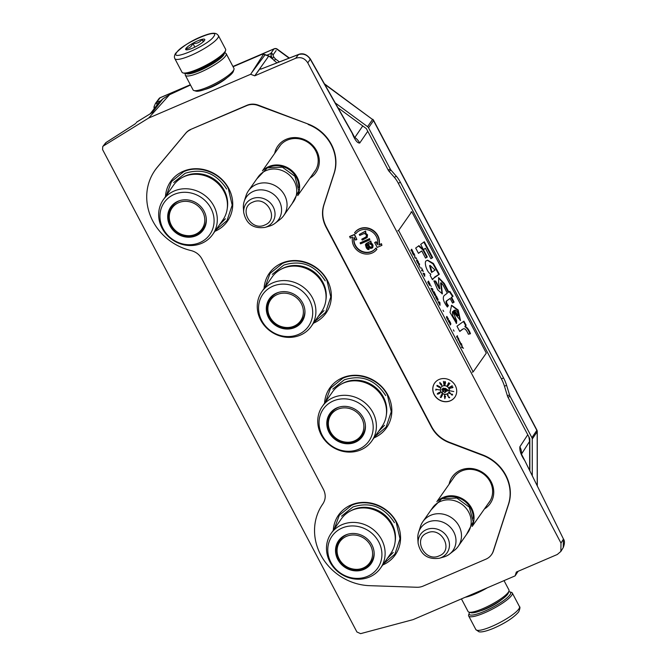 <?xml version="1.0" encoding="UTF-8"?>
<svg xmlns="http://www.w3.org/2000/svg" width="667" height="667" viewBox="0 0 667 667"><rect width="100%" height="100%" fill="white"/><g stroke="black" fill="none" stroke-linecap="round" stroke-linejoin="round"><path stroke-width="1" d="M360.122 230.373A12.323 11.222 35 0 1 373.061 232.533A12.323 11.222 35 0 1 377.389 244.714L375.971 242.021L374.654 242.588L377.18 247.39L381.933 245.348L381.232 244.014L378.881 245.022A13.857 12.623 -145 0 0 373.912 231.407A13.857 12.623 -145 0 0 359.421 229.039A13.857 12.623 -145 0 0 354.577 232.841L355.819 233.75A12.323 11.222 35 0 1 360.122 230.373M381.933 245.348L381.449 243.705L379.106 244.714A13.857 12.623 -145 0 0 374.137 231.099A13.857 12.623 -145 0 0 359.638 228.731A13.857 12.623 -145 0 0 354.802 232.525L354.577 232.841M274.671 153.393A23.195 21.119 35 0 1 293.447 137.61A23.195 21.119 35 0 1 316.683 150.867A23.195 21.119 35 0 1 309.98 178.147M278.464 147.991A21.652 19.718 35 0 1 279.431 146.448A21.652 19.718 35 0 1 315.724 150.917A21.652 19.718 35 0 1 314.891 171.311A21.652 19.718 35 0 1 313.765 172.745M449.099 484.225A23.195 21.119 35 0 1 467.867 468.442A23.195 21.119 35 0 1 491.104 481.699A23.195 21.119 35 0 1 484.409 508.979M452.885 478.823A21.652 19.718 35 0 1 453.86 477.28A21.652 19.718 35 0 1 490.153 481.741A21.652 19.718 35 0 1 489.32 502.143A21.652 19.718 35 0 1 488.194 503.577M333.292 530.34A34.651 31.557 35 0 1 351.075 504.961A34.651 31.557 35 0 1 396.615 522.236A34.651 31.557 35 0 1 382.725 564.991A34.651 31.557 35 0 1 382.725 564.999M324.562 403.227A34.651 31.557 35 0 1 342.346 377.856A34.651 31.557 35 0 1 387.886 395.122A34.651 31.557 35 0 1 373.995 437.886L373.995 437.886M264.074 288.503A34.651 31.557 35 0 1 281.858 263.132A34.651 31.557 35 0 1 327.397 280.398A34.651 31.557 35 0 1 313.515 323.161A34.651 31.557 35 0 1 313.507 323.161M214.899 231.332L214.899 231.332A34.651 31.557 -145 0 0 228.789 188.569A34.651 31.557 -145 0 0 183.25 171.302A34.651 31.557 -145 0 0 165.466 196.673M153.994 171.778A53.919 49.1 35 0 1 154.094 171.619A53.919 49.1 35 0 1 157.445 167.058L185.843 133.05A15.399 14.024 35 0 1 190.762 129.406L246.782 105.611A15.399 14.024 -145 0 1 258.179 105.511L308.362 124.129A40.062 36.477 35 0 1 334.234 173.203L324.037 204.611C321.752 212.023 322.495 219.418 326.246 226.788L431.666 426.738C435.634 434.009 441.529 439.194 449.35 442.279L482.791 454.961A40.062 36.477 35 0 1 508.663 504.035L493.422 550.959A15.399 14.024 35 0 1 491.379 554.836A15.399 14.024 35 0 1 491.262 554.986M190.554 129.731A15.399 14.024 -145 0 0 185.634 133.375L157.237 167.375A53.902 49.091 -145 0 0 153.894 171.944A53.902 49.091 -145 0 0 191.045 250.567C195.898 251.818 199.533 254.619 201.951 258.971L323.445 489.411C325.971 494.589 325.763 499.433 322.836 503.944A53.902 49.091 -145 0 0 321.719 505.603A53.902 49.091 -145 0 0 322.178 557.462A53.902 49.091 -145 0 0 369.685 585.676L416.85 587.26A15.399 14.024 -145 0 0 423.086 586.118L485.918 559.171A15.399 14.024 -145 0 0 491.145 555.136A15.399 14.024 -145 0 0 493.196 551.259L508.429 504.344A40.045 36.468 -145 0 0 482.566 455.294L482.791 454.961M308.137 124.462A40.045 36.468 -145 0 1 334 173.512L323.803 204.919C321.519 212.339 322.261 219.735 326.013 227.097L431.441 427.063C435.409 434.334 441.296 439.52 449.116 442.605L482.566 455.294M190.762 129.406L246.998 105.278A15.399 14.024 35 0 1 258.396 105.186L308.362 124.129M321.819 505.444A53.919 49.1 35 0 1 321.919 505.286A53.919 49.1 35 0 1 323.036 503.627M455.303 385.609A12.323 11.222 -145 0 0 434.651 383.066A12.323 11.222 -145 0 0 434.175 394.672A12.323 11.222 -145 0 0 454.827 397.215A12.323 11.222 -145 0 0 455.303 385.609M356.845 239.503L354.536 234.392L349.783 236.426L350.267 238.077L352.618 237.068A13.857 12.623 -145 0 0 360.413 252.526A13.857 12.623 -145 0 0 376.913 249.258L375.679 248.341A12.323 11.222 35 0 1 360.939 251.217A12.323 11.222 35 0 1 354.102 237.377L355.528 240.07L356.845 239.503L354.31 234.701L349.558 236.743M354.21 237.577A12.323 11.222 -145 0 0 361.414 251.025A12.323 11.222 -145 0 0 375.896 248.032L375.679 248.341M376.913 249.258L375.896 248.032M377.505 244.205L376.188 241.712L374.654 242.588M371.119 242.321L370.844 241.07L366.316 243.472L365.416 244.772L366.316 247.849L367.6 249.375L368.684 249.6L368.584 248.491L367.692 248.182L366.5 246.381L366.592 244.722L367.183 244.472L369.068 247.59L370.452 248.382L372.028 248.166L373.011 246.823L372.211 244.397L370.335 243.122L371.119 242.321L370.619 241.379L365.608 244.222M372.711 247.64L373.028 245.214L371.736 243.222L370.677 242.813M369.076 249.433L368.801 248.182L367.317 247.199L366.525 244.814M369.826 239.878L369.551 238.619L360.088 242.896L360.58 243.839L369.826 239.878L369.326 238.936L360.088 242.896M365.858 232.341L365.574 231.09L359.263 234.476L359.763 235.418L364.09 233.558L365.566 234.084L366.558 235.501L365.683 237.494L361.747 239.186L362.239 240.128L367.158 237.56L367.342 235.168L365.066 233.142L365.858 232.341L365.358 231.399L359.263 234.476M367.158 237.56L367.567 234.851L365.358 232.85M366.333 236.793L361.747 239.186M515.116 575.871L516.35 572.053L557.287 554.494L560.872 551.417L560.989 543.088L307.795 62.873C304.769 58.212 300.717 56.678 295.656 58.271L254.727 75.83L250.659 74.287L148.641 118.051L103.443 145.94L102.76 146.548L102.568 149.558L356.92 631.982L360.589 633.65L413.098 619.626L515.116 575.871L518.117 571.294M434.692 383.016A12.323 11.222 -145 0 0 434.25 394.572A12.323 11.222 -145 0 0 454.869 397.165M560.947 551.301L563.256 547.565L563.357 539.253L560.989 543.088M521.594 455.077L521.627 453.71A15.399 14.107 -146.7 0 0 519.868 446.782C519.493 450.759 521.135 455.378 524.812 460.647L563.465 539.044C564.832 540.829 564.757 543.672 563.256 547.565M353.843 136.993L354.844 137.894L352.159 132.766A3.077 0.859 150.5 0 1 352.134 133.133C354.802 139.895 357.329 143.197 359.721 143.038A15.399 14.132 34.3 0 0 354.877 137.435L353.935 137.06M233.008 66.6A33.884 6.87 -27.8 0 1 234.325 66.208L258.863 55.686C261.656 54.402 263.273 53.944 263.698 54.327L268.676 56.153L254.727 75.83L260.097 68.568L260.722 69.185L298.307 54.627C303.335 53.193 307.345 54.777 310.347 59.371L352.134 133.133M272.394 58.888L268.843 55.961L263.632 54.085L250.659 74.287M227.055 77.722A16.141 3.277 152.2 0 1 204.677 89.52M190.487 85.017L169.576 94.706L148.641 118.051M169.935 94.447L162.906 98.824L152.301 112.506L150.775 113.407M448.774 388.336A4.619 4.21 -145 0 0 441.029 387.385A4.619 4.21 -145 0 0 440.854 391.737A4.619 4.21 -145 0 0 448.599 392.688A4.619 4.21 -145 0 0 448.774 388.336M450.192 390.845L453.76 391.554L450.192 390.845M451.359 394.472L449.775 392.555L449.25 393.413L449.992 392.955L451.926 395.064L452.651 394.922L452.159 394.08L452.276 394.789L451.259 394.647M447.432 395.064L448.799 397.574L449.516 397.815L449.616 397.157L448.916 397.432L447.882 395.873L448.199 394.856L447.515 394.764L447.507 395.464M444.747 398.699L445.581 396.315L444.856 396.273L444.656 395.231L444.389 396.69L444.997 398.499M441.954 395.973L441.187 395.756L441.846 394.647L442.288 395.414L442.421 394.581L441.762 394.43L441.029 395.489L441.079 396.19L441.646 396.198L441.062 397.19L440.112 397.032L441.012 397.574L441.954 395.973M438.811 392.571L438.261 393.197L438.853 393.605L437.71 393.964L437.677 393.23L437.252 394.064L439.978 393.08L440.07 392.254L438.811 392.571M439.436 389.912L435.818 389.203L435.876 390.245L436.21 389.395L439.436 389.912M438.119 386.66L439.536 387.494L440.028 387.252L439.72 386.66L436.927 385.376L437.052 386.151L438.461 386.618M441.029 384.934L441.821 385.459L441.629 384.409L439.795 382.433L440.028 383.808L440.795 384.442L441.145 383.884L441.571 384.626L441.629 385.126L441.029 384.934M443.98 384.834L443.422 381.366L444.122 384.626M444.48 382.374L444.931 384.851L445.498 382.474L444.831 381.449L444.581 383.292M447.232 385.601L448.849 382.641L447.515 385.468M447.757 385.935L449.866 383.3L447.757 385.935M449.208 387.41L452.243 385.809L449.208 387.41M451.751 387.969L449.466 387.76L449.917 388.736L449.908 387.852L452.676 387.694L452.935 387.027L451.968 386.868L452.618 387.402L451.892 387.76L452.985 387.335M369.151 243.63L371.419 244.731L372.019 245.865L371.727 247.14L370.644 247.374L369.068 246.206L367.976 244.13L369.151 243.63M524.679 460.405L521.552 454.277M528.864 436.843L529.64 441.487L529.665 470.11M366.108 128.414L366.542 128.973M260.722 69.185L298.591 54.436L295.656 58.271M260.097 68.568L261.122 68.959M268.843 55.961L272.236 58.454M150.342 113.673L159.463 101.909L163.198 98.641M137.227 121.803A3.077 1.184 58.3 0 0 137.069 121.869A3.077 1.184 58.3 0 0 136.935 121.986L152.301 112.506L137.069 121.869A3.077 3.077 0 0 0 136.251 122.603A3.077 2.801 37.8 0 1 136.935 121.986L136.251 122.603M150.167 113.815L151.209 113.14M106.353 142.354A3.077 0.859 57.3 0 0 106.228 142.396A3.077 0.859 57.3 0 0 106.145 142.488L135.76 123.503L106.228 142.396A3.077 3.077 0 0 0 105.469 143.088A3.077 2.793 38 0 1 106.145 142.488L103.443 145.94M134.734 124.162L135.518 123.545M441.07 387.335A4.619 4.21 -145 0 0 448.633 392.638M449.25 393.413L449.708 393.405M449.783 392.563L449.391 393.205M444.689 396.707L444.889 398.491M444.389 396.69L444.839 396.498M444.681 396.265L444.806 395.239M440.112 397.032L441.137 397.357M441.062 397.19L441.646 396.198M439.695 393.305L440.128 392.871M439.253 393.563L439.836 393.096M438.803 393.805L439.403 393.355M438.336 394.014L438.953 393.597M437.977 394.13L438.477 393.805M437.402 394.164L437.819 393.98M438.494 393.588L439.72 392.238M435.976 389.211L436.026 390.037M437.36 386.393L437.085 385.759L437.61 385.476M439.536 387.494L439.962 387.277M438.928 387.31L438.794 386.16M440.72 384.125L439.92 383.342L440.153 382.758L440.945 384.234M444.789 384.392L444.631 382.383L445.147 381.849L444.897 384.551M448.574 383.15L447.382 385.393M448.174 383.5L448.724 382.941M447.907 386.043L449.858 383.3M449.316 387.56L452.184 385.726M451.167 387.719L451.901 387.76M449.675 387.685L450.067 388.527M371.944 246.832L371.336 247.307M371.552 246.998L370.644 247.374M370.869 247.065L370.052 247.165M370.277 246.857L369.66 246.873M369.877 246.565L369.068 246.206M369.285 245.89L368.284 243.997M444.514 392.188L442.705 390.72L442.588 392.221L442.996 391.104L444.872 392.588L445.623 392.071L445.239 391.212L445.222 392.179L444.514 392.188M445.398 388.527L442.921 388.136L445.881 388.861L445.531 388.336M446.415 389.745L441.938 389.028L441.871 389.887L446.348 390.604L446.281 391.329L448.466 390.503L446.473 389.019L446.415 389.745L446.598 389.111M445.014 396.506L445.523 396.54L444.906 398.116L445.014 396.506M439.761 392.229L439.887 392.93L438.803 393.388M438.502 386.426L439.795 386.743L438.994 387.185M438.369 385.993L437.427 386.276M441.037 383.475L440.895 384.034M444.847 381.824L445.273 381.632M445.514 382.741L445.089 384.425M442.996 391.104L444.455 392.163M442.838 390.737L442.73 392.013M442.896 388.386L445.898 388.636M446.281 391.329L448.332 390.403M446.348 390.604L446.431 391.12M441.871 389.887L446.49 390.395M442.063 389.044L442.013 389.678M444.872 396.715L445.523 396.54M445.381 396.748L444.906 398.116M438.678 392.913L439.295 392.354M265.041 287.127L270.077 273.42L282.358 263.507C297.699 256.436 319.068 264.541 326.947 280.423L330.79 296.957L325.638 312.381L314.474 321.786M334.267 528.956L339.295 515.258L351.576 505.344C366.908 498.274 388.286 506.378 396.165 522.253L400.008 538.786L394.856 554.21L383.692 563.615M166.433 195.298L171.469 181.591L183.75 171.677C199.083 164.607 220.46 172.72 228.339 188.594L232.183 205.128L227.03 220.552L215.866 229.957M325.529 401.842L330.565 388.144L342.846 378.231C358.179 371.16 379.556 379.265 387.435 395.147L391.279 411.672L386.126 427.105L374.962 436.51M174.837 58.629L182.008 72.236A24.637 4.994 -27.8 0 0 182.966 72.903L184.567 73.362A23.412 4.744 -27.8 0 0 204.844 66.908A23.412 4.744 -27.8 0 0 224.437 53.202A23.412 4.744 -27.8 0 0 225.087 52.001L225.613 50.417A24.637 4.994 -27.8 0 0 225.604 49.25L218.426 35.643C217.25 34.392 216.1 31.391 206.086 34.876C193.805 39.12 183.65 45.256 175.621 53.302C174.354 55.353 174.087 57.129 174.837 58.629A24.637 4.994 -27.8 0 0 194.847 53.627A24.637 4.994 -27.8 0 0 217.759 38.077A24.637 4.994 -27.8 0 0 218.426 35.643M182.966 72.903A24.637 4.994 -27.8 0 0 204.302 66.116A24.637 4.994 -27.8 0 0 224.937 51.684A24.637 4.994 -27.8 0 0 225.613 50.417M176.738 52.401C169.001 62.298 208.262 45.456 213.715 36.543C221.452 26.638 182.191 43.48 176.738 52.401M185.985 48.433A10.78 2.184 -27.8 0 0 186.11 49.792A10.78 2.184 -27.8 0 0 195.439 46.815A10.78 2.184 -27.8 0 0 204.469 40.504A10.78 2.184 -27.8 0 0 204.769 39.953A10.78 2.184 -27.8 0 0 196.998 41.171A10.78 2.184 -27.8 0 0 185.985 48.433M203.819 41.262L202.043 39.478C199.867 42.438 196.815 43.747 192.896 43.405C191.512 46.748 189.253 48.449 186.126 48.491L187.319 49.817M192.896 43.405L194.847 47.115M202.043 39.478L203.26 41.796M508.738 591.721A23.412 4.744 152.2 0 1 509.721 591.862A23.412 4.744 152.2 0 1 509.997 594.806A23.412 4.744 152.2 0 1 486.076 610.58A23.412 4.744 152.2 0 1 469.209 613.223A23.412 4.744 152.2 0 1 469.643 612.339M509.721 591.862L511.331 592.321A24.637 4.994 152.2 0 1 512.281 592.988A24.637 4.994 152.2 0 1 511.614 595.414A24.637 4.994 152.2 0 1 488.694 610.972A24.637 4.994 152.2 0 1 468.693 615.974A24.637 4.994 152.2 0 1 468.676 614.807L469.209 613.223M224.646 52.893L225.313 53.085A23.103 4.686 152.2 0 1 226.213 53.71L233.95 68.384A23.103 4.686 152.2 0 1 233.959 69.468L233.3 71.452A21.561 4.369 152.2 0 1 232.7 72.561A21.561 4.369 152.2 0 1 214.649 85.184A21.561 4.369 152.2 0 1 195.981 91.129L193.972 90.554A23.103 4.686 152.2 0 1 193.08 89.928L185.343 75.254A23.103 4.686 152.2 0 1 185.334 74.162L185.551 73.503M233.959 69.468A23.103 4.686 152.2 0 1 233.317 70.66A23.103 4.686 152.2 0 1 213.974 84.184A23.103 4.686 152.2 0 1 193.972 90.554M215.649 60.655A17.092 3.468 152.2 0 1 197.048 70.469M224.245 53.46A21.561 4.369 152.2 0 1 223.562 55.219A21.561 4.369 152.2 0 1 204.335 68.426A21.561 4.369 152.2 0 1 186.251 73.495M226.213 53.71A23.103 4.686 152.2 0 1 225.579 55.986A23.103 4.686 152.2 0 1 204.102 70.569A23.103 4.686 152.2 0 1 185.343 75.254M461.431 598.899L468.084 611.522A23.103 4.686 -27.8 0 0 468.976 612.148L470.985 612.723A21.561 4.369 -27.8 0 0 489.653 606.778A21.561 4.369 -27.8 0 0 507.704 594.147A21.561 4.369 -27.8 0 0 508.304 593.046L508.963 591.062A23.103 4.686 -27.8 0 0 508.954 589.97L504.027 580.623M468.976 612.148A23.103 4.686 -27.8 0 0 488.986 605.778A23.103 4.686 -27.8 0 0 508.321 592.246A23.103 4.686 -27.8 0 0 508.963 591.062M465.132 597.307A23.103 4.686 -27.8 0 0 487.352 587.777M437.911 500.859A21.561 19.635 -145 0 1 443.255 497.39A21.561 19.635 35 0 1 467.058 502.184A21.561 19.635 35 0 1 472.578 525.162M444.122 497.84A20.944 19.076 35 0 1 473.303 518.301M422.886 521.611L432.6 507.754A21.561 19.635 -145 0 1 440.412 501.451A21.561 19.635 35 0 1 465.641 507.72A21.561 19.635 35 0 1 467.909 532.508L458.196 546.365A21.561 19.635 35 0 1 454.485 550.258L449.608 554.035A19.668 17.909 35 0 1 445.873 556.236A19.668 17.909 -145 0 1 443.813 556.97L439.461 558.229A16.158 14.716 -145 0 0 441.154 557.629A16.158 14.716 -145 0 0 447.632 537.694A16.158 14.716 -145 0 0 426.396 529.64A16.158 14.716 -145 0 0 418.117 543.263L417.817 538.744A19.668 17.909 -145 0 1 418.601 532.299L420.493 526.421A21.561 19.635 -145 0 1 422.886 521.611A21.561 19.635 -145 0 1 430.699 515.308A21.561 19.635 35 0 1 455.928 521.577A21.561 19.635 35 0 1 458.196 546.365M418.601 532.299A19.668 17.909 -145 0 1 427.906 522.161A19.668 17.909 35 0 1 452.559 529.982A19.668 17.909 35 0 1 449.608 554.035M263.49 170.027A21.561 19.635 -145 0 1 268.834 166.558A21.561 19.635 35 0 1 292.638 171.352A21.561 19.635 35 0 1 298.149 194.339M269.693 167.008A20.944 19.076 35 0 1 298.874 187.469M248.458 190.779L258.179 176.922A21.561 19.635 -145 0 1 265.983 170.627A21.561 19.635 35 0 1 291.212 176.888A21.561 19.635 35 0 1 293.48 201.676L283.767 215.533A21.561 19.635 35 0 1 280.057 219.426L275.179 223.203A19.668 17.909 35 0 1 271.444 225.404A19.668 17.909 -145 0 1 269.385 226.138L265.032 227.405A16.158 14.716 -145 0 0 266.725 226.797A16.158 14.716 -145 0 0 273.203 206.862A16.158 14.716 -145 0 0 251.976 198.808A16.158 14.716 -145 0 0 243.688 212.431L243.388 207.921A19.668 17.909 -145 0 1 244.172 201.467L246.065 195.589A21.561 19.635 -145 0 1 248.458 190.779A21.561 19.635 -145 0 1 256.27 184.484A21.561 19.635 35 0 1 281.499 190.745A21.561 19.635 35 0 1 283.767 215.533M244.172 201.467A19.668 17.909 -145 0 1 253.477 191.329A19.668 17.909 35 0 1 278.139 199.15A19.668 17.909 35 0 1 275.179 223.203M537.227 485.534L537.185 431.749A3.077 2.81 -145.8 0 0 536.835 430.365L373.512 120.602L368.534 127.797L390.295 169.068A3.077 1.084 66.7 0 0 391.095 170.26L388.961 171.177A3.077 1.084 -113.3 0 1 388.161 169.977L366.508 128.914A1.542 1.401 -145 0 0 366.025 128.356L337.986 107.746M276.888 62.848L272.328 58.729L270.969 54.786L272.019 53.368A3.077 2.801 -145 0 0 270.66 53.593L266.875 55.219M269.743 56.62L271.311 55.953A1.542 1.401 35 0 1 271.369 55.928M157.345 104.644L157.204 103.352L156.77 105.378M529.856 470.502L529.831 439.044A1.542 1.401 -145 0 0 529.656 438.352L508.004 397.282A3.077 1.084 -113.3 0 1 507.395 395.814L504.469 386.218A15.399 5.419 66.7 0 0 501.426 378.864L503.552 377.947A15.399 5.419 -113.3 0 1 506.595 385.309L509.53 394.897A3.077 1.084 66.7 0 0 510.138 396.365L508.004 397.282M388.961 171.177L394.297 177.264A15.399 5.419 66.7 0 1 398.282 183.242L501.426 378.864M289.061 58.129L277.097 49.341A3.077 2.818 -144.3 0 0 274.02 48.924A3.077 1.109 -113.2 0 1 274.204 48.774L232.941 66.475M190.378 84.809L160.063 97.807A3.077 1.109 -113.2 0 1 160.255 97.657L190.345 84.742M537.31 485.701L537.269 431.507A3.077 1.076 -0 0 1 537.185 431.749L532.249 439.028A3.077 2.801 -145 0 0 531.899 437.644L536.835 430.365A3.077 0.625 -27.8 0 0 536.91 430.073L373.595 120.31A3.077 0.625 -27.8 0 1 373.512 120.602A3.077 2.818 -145.3 0 0 372.545 119.485L324.404 83.784M279.39 61.881L275.471 58.996L273.678 56.912L273.02 55.002L276.146 50.559M368.534 127.797A3.077 2.801 -145 0 0 367.567 126.672L335.259 102.935M273.02 55.002L272.019 53.368M160.255 97.657A3.077 3.077 0 0 0 158.988 98.649A3.077 2.801 -143.5 0 1 160.063 97.807L156.57 102.535A3.077 2.801 -145 0 0 155.494 103.377L157.204 103.352M156.57 102.535L160.297 100.934M158.988 98.649L155.494 103.377L154.169 106.378L153.994 107.195L155.386 107.17M154.16 108.746L153.994 107.195M532.249 439.028L532.274 475.438M531.899 437.644L510.138 396.365M391.095 170.26L396.423 176.346A15.399 5.419 -113.3 0 1 400.417 182.324L503.552 377.947M173.412 185.343A30.182 27.489 35 0 1 184.342 176.522A30.182 27.489 -145 0 1 219.668 185.293A30.182 27.489 -145 0 1 222.845 220.002L212.69 234.484A30.182 27.489 -145 0 0 209.513 199.775A30.182 27.489 -145 0 0 174.187 191.004A30.182 27.489 35 0 0 163.257 199.825L173.412 185.343M203.543 229.006A19.56 17.809 35 0 1 196.69 234.409A19.56 17.809 35 0 1 187.01 235.718M170.844 224.387A19.56 17.809 35 0 1 171.527 206.553M206.295 218.743A19.56 17.809 -145 0 1 203.335 229.315A19.56 17.809 -145 0 1 196.248 235.034A19.56 17.809 35 0 1 173.362 229.348A19.56 17.809 35 0 1 171.302 206.862A19.56 17.809 35 0 1 178.381 201.151A19.56 17.809 -145 0 1 180.232 200.475M196.106 235.734A19.885 18.109 -145 0 0 206.303 218.959A19.885 18.109 -145 0 0 180.023 200.534A19.885 18.109 -145 0 0 177.939 201.276A19.885 18.109 -145 0 0 169.968 225.821A19.885 18.109 -145 0 0 196.106 235.734M174.295 194.364A27.872 25.388 -145 0 0 163.123 228.756A27.872 25.388 -145 0 0 199.758 242.646A27.872 25.388 -145 0 0 210.922 208.254A27.872 25.388 -145 0 0 174.295 194.364M227.247 208.463A29.456 26.83 -145 0 0 215.833 180.407A29.456 26.83 -145 0 0 185.601 175.838A29.456 26.83 35 0 0 182.758 177.264M163.257 199.825A30.182 27.489 35 0 0 166.442 234.526A30.182 27.489 35 0 0 201.759 243.297A30.182 27.489 -145 0 0 212.69 234.484M173.703 182.516L185.134 173.295C202.435 167.859 216.258 173.103 226.622 189.028M225.404 218.759L219.435 224.862M171.344 225.238A18.276 16.642 35 0 1 178.673 202.685A18.276 16.642 35 0 1 202.693 211.789A18.276 16.642 -145 0 1 195.364 234.35A18.276 16.642 -145 0 1 171.344 225.238M206.295 218.868A19.093 17.392 -145 0 1 203.385 228.439C196.165 239.661 177.005 237.385 171.202 225.104C168.026 218.609 168.326 212.414 172.111 206.512A19.093 17.392 35 0 1 180.115 200.509M174.245 204.052A18.793 17.109 35 0 1 175.254 202.901M204.969 225.596A18.793 17.109 -145 0 0 205.711 224.254M272.019 277.172A30.182 27.489 35 0 1 282.95 268.351A30.182 27.489 -145 0 1 318.276 277.122A30.182 27.489 -145 0 1 321.452 311.831L311.297 326.305A30.182 27.489 -145 0 0 308.121 291.604A30.182 27.489 -145 0 0 272.795 282.833A30.182 27.489 35 0 0 261.864 291.654L272.019 277.172M302.159 320.827A19.56 17.809 35 0 1 295.298 326.238A19.56 17.809 35 0 1 285.618 327.547M269.451 316.216A19.56 17.809 35 0 1 270.135 298.382M304.902 310.572A19.56 17.809 -145 0 1 301.943 321.144A19.56 17.809 -145 0 1 294.856 326.855A19.56 17.809 35 0 1 271.969 321.177A19.56 17.809 35 0 1 269.91 298.691A19.56 17.809 35 0 1 276.997 292.971A19.56 17.809 -145 0 1 278.839 292.304M294.714 327.564A19.885 18.109 -145 0 0 304.919 310.789A19.885 18.109 -145 0 0 278.639 292.363A19.885 18.109 -145 0 0 276.547 293.105A19.885 18.109 -145 0 0 268.584 317.65A19.885 18.109 -145 0 0 294.714 327.564M272.903 286.193A27.872 25.388 -145 0 0 261.731 320.585A27.872 25.388 -145 0 0 298.366 334.475A27.872 25.388 -145 0 0 309.53 300.083A27.872 25.388 -145 0 0 272.903 286.193M325.855 300.292A29.456 26.83 -145 0 0 314.44 272.236A29.456 26.83 -145 0 0 284.209 267.667A29.456 26.83 35 0 0 281.366 269.093M261.864 291.654A30.182 27.489 35 0 0 265.049 326.355A30.182 27.489 35 0 0 300.367 335.126A30.182 27.489 -145 0 0 311.297 326.305M272.311 274.345L283.742 265.116C301.042 259.688 314.866 264.932 325.229 280.857M324.012 310.589L318.042 316.692M269.96 317.067A18.276 16.642 35 0 1 277.28 294.514A18.276 16.642 35 0 1 301.301 303.618A18.276 16.642 -145 0 1 293.972 326.171A18.276 16.642 -145 0 1 269.96 317.067M304.911 310.689A19.093 17.392 -145 0 1 301.993 320.268C294.772 331.491 275.613 329.206 269.818 316.933C266.633 310.438 266.933 304.244 270.719 298.341A19.093 17.392 35 0 1 278.731 292.338M272.853 295.881A18.793 17.109 35 0 1 273.862 294.731M303.577 317.425A18.793 17.109 -145 0 0 304.319 316.083M332.508 391.896A30.182 27.489 35 0 1 343.438 383.075A30.182 27.489 -145 0 1 378.756 391.846A30.182 27.489 -145 0 1 381.941 426.547L371.786 441.029A30.182 27.489 -145 0 0 368.609 406.328A30.182 27.489 -145 0 0 333.283 397.557A30.182 27.489 35 0 0 322.353 406.378L332.508 391.896M362.64 435.551A19.56 17.809 35 0 1 355.786 440.954A19.56 17.809 35 0 1 346.106 442.271M329.94 430.94A19.56 17.809 35 0 1 330.624 413.106M365.391 425.296A19.56 17.809 -145 0 1 362.431 435.868A19.56 17.809 -145 0 1 355.344 441.579A19.56 17.809 35 0 1 332.458 435.901A19.56 17.809 35 0 1 330.398 413.415A19.56 17.809 35 0 1 337.477 407.695A19.56 17.809 -145 0 1 339.328 407.028M355.203 442.288A19.885 18.109 -145 0 0 365.399 425.513A19.885 18.109 -145 0 0 339.119 407.087A19.885 18.109 -145 0 0 337.035 407.829A19.885 18.109 -145 0 0 329.064 432.374A19.885 18.109 -145 0 0 355.203 442.288M333.392 400.917A27.872 25.388 -145 0 0 322.219 435.309A27.872 25.388 -145 0 0 358.854 449.199A27.872 25.388 -145 0 0 370.018 414.807A27.872 25.388 -145 0 0 333.392 400.917M386.343 415.016A29.456 26.83 -145 0 0 374.929 386.96A29.456 26.83 -145 0 0 344.697 382.391A29.456 26.83 35 0 0 341.854 383.817M322.353 406.378A30.182 27.489 35 0 0 325.538 441.079A30.182 27.489 35 0 0 360.855 449.85A30.182 27.489 -145 0 0 371.786 441.029M332.8 389.069L344.23 379.84C361.522 374.412 375.354 379.656 385.718 395.581M384.5 425.313L378.531 431.416M330.44 431.791A18.276 16.642 35 0 1 337.769 409.23A18.276 16.642 35 0 1 361.789 418.342A18.276 16.642 -145 0 1 354.46 440.895A18.276 16.642 -145 0 1 330.44 431.791M365.391 425.413A19.093 17.392 -145 0 1 362.481 434.992C355.261 446.215 336.093 443.93 330.298 431.657C327.122 425.162 327.422 418.968 331.207 413.065A19.093 17.392 35 0 1 339.211 407.062M333.342 410.605A18.793 17.109 35 0 1 334.35 409.446M364.065 432.149A18.793 17.109 -145 0 0 364.807 430.807M341.237 519.001A30.182 27.489 35 0 1 352.168 510.188A30.182 27.489 -145 0 1 387.485 518.959A30.182 27.489 -145 0 1 390.67 553.66L380.515 568.142A30.182 27.489 -145 0 0 377.339 533.442A30.182 27.489 -145 0 0 342.013 524.671A30.182 27.489 35 0 0 331.082 533.483L341.237 519.001M371.369 562.665A19.56 17.809 35 0 1 364.515 568.067A19.56 17.809 35 0 1 354.836 569.385M338.669 558.054A19.56 17.809 35 0 1 339.353 540.212M374.12 552.409A19.56 17.809 -145 0 1 371.16 562.981A19.56 17.809 -145 0 1 364.074 568.693A19.56 17.809 35 0 1 341.187 563.006A19.56 17.809 35 0 1 339.128 540.528A19.56 17.809 35 0 1 346.206 534.809A19.56 17.809 -145 0 1 348.057 534.142M363.932 569.401A19.885 18.109 -145 0 0 374.129 552.626A19.885 18.109 -145 0 0 347.849 534.2A19.885 18.109 -145 0 0 345.764 534.942A19.885 18.109 -145 0 0 337.794 559.488A19.885 18.109 -145 0 0 363.932 569.401M342.121 528.022A27.872 25.388 -145 0 0 330.949 562.423A27.872 25.388 -145 0 0 367.575 576.313A27.872 25.388 -145 0 0 378.748 541.921A27.872 25.388 -145 0 0 342.121 528.022M395.072 542.129A29.456 26.83 -145 0 0 383.658 514.074A29.456 26.83 -145 0 0 353.427 509.496A29.456 26.83 35 0 0 350.584 510.93M331.082 533.483A30.182 27.489 35 0 0 334.267 568.192A30.182 27.489 35 0 0 369.585 576.963A30.182 27.489 -145 0 0 380.515 568.142M341.529 516.175L352.96 506.953C370.252 501.526 384.084 506.77 394.447 522.686M393.23 552.426L387.26 558.521M339.17 558.904A18.276 16.642 35 0 1 346.498 536.343A18.276 16.642 35 0 1 370.518 545.456A18.276 16.642 -145 0 1 363.19 568.009A18.276 16.642 -145 0 1 339.17 558.904M374.12 552.526A19.093 17.392 -145 0 1 371.211 562.106C363.99 573.32 344.822 571.044 339.028 558.771C335.851 552.276 336.151 546.081 339.937 540.178A19.093 17.392 35 0 1 347.941 534.175M342.071 537.719A18.793 17.109 35 0 1 343.08 536.56M372.795 559.254A18.793 17.109 -145 0 0 373.537 557.912M463.065 348.057L462.131 347.215M462.173 347.199L461.464 346.898L461.764 347.457L463.49 348.257L462.431 347.324L461.923 345.273L462.173 347.199L461.622 347.19M410.947 250.25L411.239 250.809L411.572 250.342L412.815 253.793L412.731 252.443L413.265 252.985L413.24 252.368L411.681 249.208L410.947 250.25M413.94 253.493L413.207 254.536L413.507 255.094L414.232 254.052L413.94 253.493M414.624 254.802L415.074 258.079L416.592 258.529L414.974 257.57L414.624 254.802M418.167 261.514L416.733 259.63L416.508 260.438L417.692 262.998L418.342 263.707L418.701 263.357L418.034 261.564M419.643 264.307L419.343 263.748L418.618 264.791L420.385 268.142L419.001 265.216L419.643 264.307L419.159 264.007M424.712 276.346L424.554 273.628L423.036 273.178L424.712 276.346M429.681 285.418L430.198 284.692L428.489 281.082L427.755 282.124L429.681 285.418M430.74 285.718L431.291 286.401L430.74 285.718M432.466 288.636L430.949 288.186L432.916 291.913L432.858 289.378L432.466 288.636L431.074 288.411M434.976 295.673L435.526 296.031L435.751 295.223L434.042 291.621L433.308 292.663L434.976 295.673M437.335 300.142L437.886 300.509L438.111 299.7L436.401 296.09L435.668 297.132L437.335 300.142M443.013 310.18L443.697 311.489L443.013 310.18M457.287 335.709L456.553 336.752L456.853 337.31L457.579 336.268L457.287 335.709M459.863 342.971L460.388 344.022L460.664 343.146L459.221 340.462L460.397 342.705L459.004 340.77L459.863 342.971M423.295 271.502L421.511 267.851L422.219 269.451L421.561 270.385L421.861 270.944L422.511 270.01L423.295 271.502M439.995 305.336L439.937 302.801L439.545 302.059L438.027 301.609L439.995 305.336M457.762 338.628L458.329 340.112L458.321 338.644L458.921 339.586L458.504 338.386L457.745 337.344L457.762 338.628M448.166 320.468L446.732 317.292L447.215 317.083L448.541 319.276L446.665 316.4L446.573 317.667L448.166 320.468M448.791 322.028L449.116 321.561L450.367 325.004L450.275 323.662L450.875 324.112L450.408 322.661L449.224 320.427L448.499 321.461L448.791 322.028M453.377 329.848L454.069 331.157L453.377 329.848M460.78 344.772L461.03 345.231L461.514 343.73L460.78 344.772M462.881 329.106L463.565 328.781L462.881 329.106C464.482 327.864 466.316 329.565 468.384 334.217L470.485 333.7C469.009 329.907 467.3 327.514 465.366 326.513L466.108 325.154L463.89 321.161L456.978 326.188L459.763 331.474L462.881 329.106M456.528 323.495L456.662 320.752L452.926 311.564L460.463 320.402L458.187 310.022L451.617 305.286L450.008 312.414L456.528 323.495M443.13 285.209L447.324 293.155L444.072 295.623C442.404 298.116 443.513 301.926 447.399 307.045L448.416 305.603C446.74 303.593 446.215 302.001 446.823 300.825L450.117 298.449L452.551 303.068L454.127 302.126L451.601 297.324L453.051 296.256L449.858 291.379L448.858 292.113L444.322 283.508L438.661 277.672L438.636 282.875L439.845 288.744L435.734 281.082L433.883 280.899L437.685 289.812L442.363 293.847L441.12 282.758L443.13 285.209M433.225 278.589L439.32 274.262L433.392 263.448L427.589 260.172L426.805 260.689C423.328 260.53 426.672 272.645 430.84 274.062L430.148 275.321L432.449 279.698L434.834 276.938L438.794 274.487L433.041 263.915L427.372 260.272M427.305 257.02L423.445 249.691L418.968 245.656L415.691 248.066L418.476 253.343L421.761 250.95L425.521 258.087L427.305 257.02L426.78 257.245L422.92 249.925L418.543 245.973M424.32 241.737L420.677 244.405L423.462 249.683L425.421 248.282L430.907 258.688L432.691 257.62L424.32 241.737M473.153 371.869L486.301 353.118L411.747 211.714L398.599 230.465L473.153 371.869L472.361 372.211M411.739 249.942L411.497 249.466M412.89 252.376L411.664 250.208L413.031 252.176L412.506 253.202M414.232 254.052L413.757 253.76M413.423 254.944L413.974 254.169M414.699 257.37L414.657 255.469M416.3 257.971L414.899 257.745M418.392 261.998L417.867 263.24M417.284 259.988L416.758 259.822M418.826 265.199L419.376 264.424M424.554 273.628L423.161 273.403M424.729 276.38L424.621 275.563M428.556 281.833L428.297 281.349M429.898 283.808L429.365 285.051M432.641 291.387L432.533 290.57M434.109 292.371L433.858 291.879M435.451 294.347L434.917 295.589M436.468 296.84L436.218 296.356M437.81 298.816L437.277 300.058M457.579 336.268L457.103 335.976M456.77 337.16L457.32 336.385M422.511 270.01L421.777 270.794M422.361 270.077L422.111 269.601M439.711 304.811L439.695 303.96M439.545 302.059L438.144 301.834M458.321 338.644L457.854 339.053M447.215 316.758L446.69 316.592M446.965 316.958L446.49 317.367M449.291 321.161L449.041 320.685M450.784 323.587L450.317 323.712M450.433 323.595L449.208 321.427L450.575 323.395L450.058 324.42M461.756 344.189L461.331 343.989M460.947 345.081L461.497 344.305M459.696 331.349L462.348 329.34M466.108 325.154L465.583 325.379L463.432 321.494M465.366 326.513L464.832 326.738L465.583 325.379M469.96 333.925C468.501 330.14 466.792 327.747 464.832 326.738M456.036 323.086L456.136 320.977L452.826 316.066L452.401 311.806M456.662 320.752L456.136 320.977M460.197 320.477L457.679 310.272L451.417 305.378M442.088 293.922L440.587 282.983L441.12 282.758M435.734 281.082L433.942 281.191M439.378 288.944L435.201 281.307M444.322 283.508L443.788 283.742L438.411 277.822M448.858 292.113L448.324 292.346L443.788 283.742M453.051 296.256L452.526 296.482L449.4 291.721M451.601 297.324L452.526 296.482M454.127 302.126L453.602 302.351L451.067 297.549M452.518 303.001L453.602 302.351M450.117 298.449L446.298 301.05C445.623 302.126 446.148 303.718 447.891 305.828L448.416 305.603M447.198 306.803L447.891 305.828M432.291 279.398L432.7 278.814M439.32 274.262L438.794 274.487M423.445 249.691L422.92 249.925M425.488 258.021L426.78 257.245M421.761 250.95L418.417 253.227M432.691 257.62L432.166 257.846L423.853 242.079M430.865 258.621L432.166 257.846M425.421 248.282L423.403 249.575M410.955 212.056L411.747 211.714M397.807 230.807L398.599 230.465M411.439 250.4L411.898 249.875M416.558 260.597L417.292 260.313L418.251 262.039M427.972 282.533L428.689 281.774L429.756 283.85M433.525 293.071L434.242 292.313L435.309 294.38M435.884 297.54L436.602 296.782L437.669 298.858M448.983 321.611L449.441 321.094M457.787 315.841L453.535 310.789L453.91 310.547M432.675 271.819L431.474 272.386L429.573 265.641L430.098 265.416L435.067 270.077L432.316 271.969M417.525 262.423L417.008 261.731M423.828 273.854L424.687 274.087L424.712 275.529L423.737 273.887M429.031 284.234L428.014 282.608M428.147 282.558L428.689 281.774M431.741 288.861L432.6 289.094L432.625 290.537L431.649 288.894M434.584 294.764L433.567 293.147M433.7 293.088L434.242 292.313M436.943 299.241L435.926 297.615M436.06 297.565L436.602 296.782M460.138 343.08L459.221 341.287L459.988 343.138M438.819 302.284L439.678 302.518L439.703 303.96L438.728 302.318M453.535 310.789L454.06 310.564C455.386 309.338 456.878 310.689 458.554 314.607L458.229 315.649L454.402 310.338L453.877 310.564M431.999 272.161L430.098 265.416M518.042 571.327L516.275 574.095M352.159 132.766L310.372 59.004L307.795 62.873M563.465 539.044L524.812 460.647M519.868 446.782L527.764 434.759M367.759 131.274L359.721 143.038M251.826 72.511L265.249 54.602M529.74 470.268L529.715 441.254L521.627 453.893M354.252 136.985L354.877 137.435L362.74 125.938M480.507 610.814A15.866 3.218 -27.8 0 0 501.351 599.825M512.281 592.988L519.46 606.595A24.637 4.994 152.2 0 1 518.784 609.021A24.637 4.994 152.2 0 1 495.873 624.579A24.637 4.994 152.2 0 1 475.863 629.581L468.693 615.974M439.253 555.819C454.21 550.283 441.421 526.021 427.213 532.991C412.264 538.527 425.054 562.79 439.253 555.819M264.832 224.987C279.781 219.451 266.992 195.189 252.793 202.159C237.836 207.695 250.625 231.958 264.832 224.987M270.66 53.593L274.02 48.924L232.975 66.533M367.567 126.672L372.545 119.485L324.729 84.342M390.295 169.068L388.161 169.977M275.471 58.996L274.12 60.814M273.678 56.912L272.328 58.729M509.53 394.897L507.395 395.814M504.469 386.218L506.595 385.309M398.282 183.242L400.417 182.324M394.297 177.264L396.423 176.346M446.823 300.825L446.298 301.05M435.359 276.713L434.834 276.938M102.76 146.548L105.469 143.088M298.591 54.436C302.918 52.801 306.845 54.327 310.372 59.004M169.893 94.472L163.031 98.699L159.463 101.909M529.231 437.535L529.715 441.254M519.46 606.595C520.293 606.928 520.027 608.713 518.668 611.922C513.723 617.625 505.394 623.061 493.697 628.239C486.485 631.199 481.557 632.383 478.931 631.774L475.863 629.581M490.287 500.6L472.169 526.438M454.977 475.838L436.86 501.684M418.117 543.263C420.635 554.811 427.755 559.796 439.461 558.229M315.858 169.768L297.74 195.606M280.549 145.014L262.431 170.852M243.688 212.431C246.206 223.979 253.327 228.964 265.032 227.405M274.204 48.774A3.077 3.077 0 0 1 277.239 49.116L289.353 58.021M373.595 120.31A3.077 3.077 0 0 0 372.686 119.26M537.269 431.507A3.077 3.077 0 0 0 536.91 430.073M292.004 203.785L298.816 190.92L294.931 176.355L282.416 167.2L267.317 167.859L256.695 179.031M466.433 534.617L473.237 521.744L469.351 507.187L456.845 498.032L441.746 498.691L431.124 509.863M452.393 311.789L452.926 311.564M439.32 288.969L439.845 288.744M454.077 310.53L453.543 310.755M457.704 315.875L458.229 315.649"/></g></svg>
